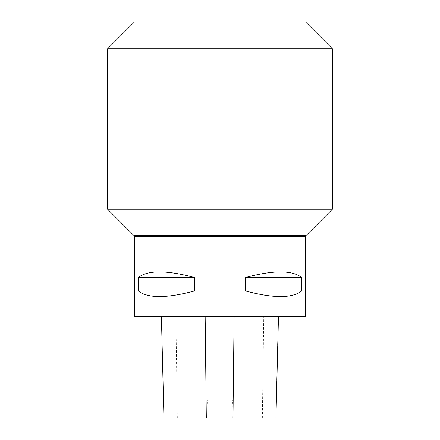 <?xml version="1.0" encoding="UTF-8"?>
<svg xmlns="http://www.w3.org/2000/svg" width="440" height="440" viewBox="0 0 440 440"><rect width="100%" height="100%" fill="white"/><g stroke="black" fill="none" stroke-linecap="round" stroke-linejoin="round"><path stroke-width="0.33" stroke-dasharray="2.2 1.65" d="M305.624 316.327L134.376 316.327M134.376 236.467L305.624 236.467M245.448 277.524L245.448 290.906C273.405 298.408 292.177 298.408 301.752 290.906L301.752 277.524C292.177 270.023 273.405 270.023 245.448 277.524L301.752 277.524M138.248 277.524L138.248 290.906C147.823 298.408 166.595 298.408 194.552 290.906L194.552 277.524C166.595 270.023 147.823 270.023 138.248 277.524L194.552 277.524M161.535 316.327L278.487 316.327L161.535 316.327L163.944 418M275.935 418L232.001 418L232.535 400.076L207.504 400.076L232.535 400.076M164.082 418L208.032 418L207.504 400.076M208.032 418L232.001 418M194.552 290.906L138.248 290.906M301.752 290.906L245.448 290.906M107.624 209.242L332.376 209.242M134.376 22L305.624 22M107.624 48.758L332.376 48.758M275.792 418L278.344 316.327M262.367 418L263.758 316.327M177.315 418L175.906 316.327M306.196 235.428L133.804 235.428"/><path stroke-width="0.66" d="M134.376 236.467L134.376 316.327L305.624 316.327L305.624 236.467L134.376 236.467L133.804 235.428L107.624 209.242L332.376 209.242L332.376 48.758L107.624 48.758L107.624 209.242M194.552 277.524L194.552 290.906C166.595 298.408 147.823 298.408 138.248 290.906L138.248 277.524C147.823 270.023 166.595 270.023 194.552 277.524L138.248 277.524M301.752 277.524L301.752 290.906C292.177 298.408 273.405 298.408 245.448 290.906L245.448 277.524C273.405 270.023 292.177 270.023 301.752 277.524L245.448 277.524M161.392 316.327L163.944 418L275.935 418L278.487 316.327M138.248 290.906L194.552 290.906M245.448 290.906L301.752 290.906M332.376 48.758L305.624 22L134.376 22L107.624 48.758M206.316 418L205.156 316.327M232.975 418L234.119 316.327M133.804 235.428L306.196 235.428L332.376 209.242M305.624 236.467L306.196 235.428"/></g></svg>
